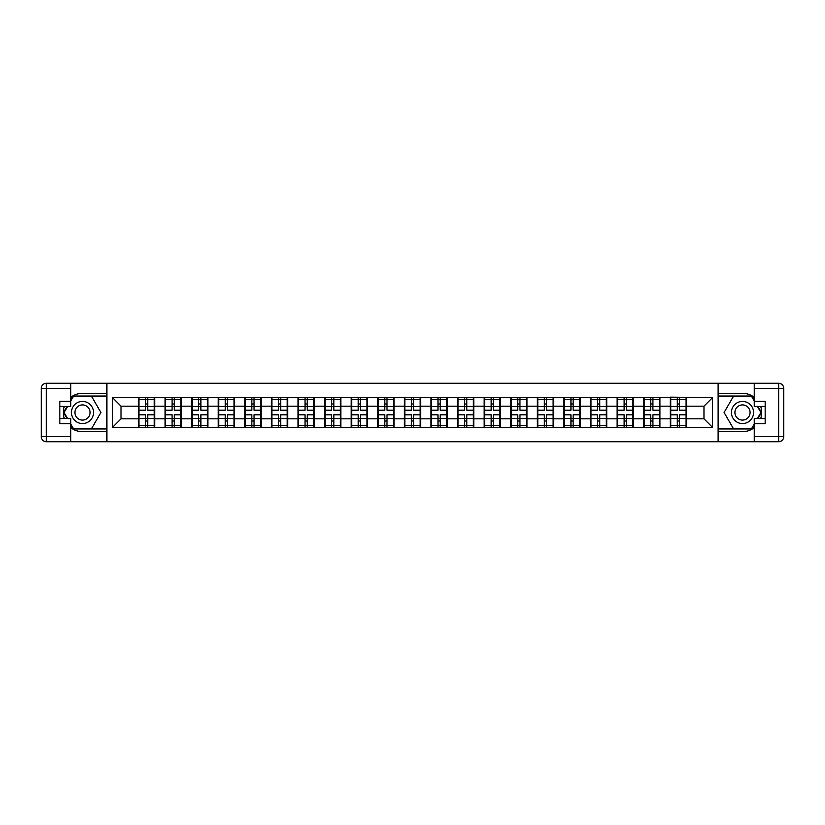 <?xml version="1.0" encoding="UTF-8"?>
<svg xmlns="http://www.w3.org/2000/svg" width="825" height="825" viewBox="0 0 825 825"><rect width="100%" height="100%" fill="white"/><g stroke="black" fill="none" stroke-linecap="round" stroke-linejoin="round"><path stroke-width="1.24" d="M70.744 427.649A19.181 19.181 0 0 0 82.5 431.681L106.703 431.681L106.703 441.736L718.297 441.736L718.297 431.681L742.5 431.681A19.181 19.181 0 0 0 754.256 427.649M754.256 397.351A19.181 19.181 0 0 0 742.5 393.319L718.297 393.319L718.121 383.264L718.121 441.736M718.121 383.264L106.703 383.264L106.703 393.319L82.5 393.319A19.181 19.181 0 0 0 70.744 397.351M106.879 441.736L106.879 383.264M703.972 418.811L703.972 406.189L686.503 406.189L686.503 418.811L703.972 418.811L712.501 427.329L712.501 397.671L670.312 397.155L670.312 406.189L659.917 406.189L659.917 418.811L670.312 418.811L670.312 406.189M712.501 427.329L112.499 427.329L112.499 397.671L138.497 397.671L138.497 406.189L121.028 406.189L121.028 418.811L138.497 418.811L138.497 406.189M670.312 397.671L138.497 397.671M670.312 418.811L670.312 427.329M659.917 418.811L659.917 427.329M659.917 397.671L659.917 406.189M633.322 418.811L643.717 418.811L643.717 406.189L633.322 406.189L633.322 427.329M643.717 418.811L643.717 427.329M643.717 397.671L643.717 406.189M633.322 397.671L633.322 406.189M606.736 418.811L617.131 418.811L617.131 406.189L606.736 406.189L606.736 427.329M617.131 418.811L617.131 427.329M617.131 397.671L617.131 406.189M606.736 397.671L606.736 406.189M580.14 418.811L590.535 418.811L590.535 406.189L580.14 406.189L580.14 427.329M590.535 418.811L590.535 427.329M590.535 397.671L590.535 406.189M580.14 397.671L580.14 406.189M553.554 418.811L563.949 418.811L563.949 406.189L553.554 406.189L553.554 427.329M563.949 418.811L563.949 427.329M563.949 397.671L563.949 406.189M553.554 397.671L553.554 406.189M526.958 418.811L537.353 418.811L537.353 406.189L526.958 406.189L526.958 427.329M537.353 418.811L537.353 427.329M537.353 397.671L537.353 406.189M526.958 397.671L526.958 406.189M500.373 418.811L510.768 418.811L510.768 406.189L500.373 406.189L500.373 427.329M510.768 418.811L510.768 427.329M510.768 397.671L510.768 406.189M500.373 397.671L500.373 406.189M473.777 418.811L484.172 418.811L484.172 406.189L473.777 406.189L473.777 427.329M484.172 418.811L484.172 427.329M484.172 397.671L484.172 406.189M473.777 397.671L473.777 406.189M447.191 418.811L457.586 418.811L457.586 406.189L447.191 406.189L447.191 427.329M457.586 418.811L457.586 427.329M457.586 397.671L457.586 406.189M447.191 397.671L447.191 406.189M420.595 418.811L430.99 418.811L430.99 406.189L420.595 406.189L420.595 427.329M430.99 418.811L430.99 427.329M430.99 397.671L430.99 406.189M420.595 397.671L420.595 406.189M394.01 418.811L404.405 418.811L404.405 406.189L394.01 406.189L394.01 427.329M404.405 418.811L404.405 427.329M404.405 397.671L404.405 406.189M394.01 397.671L394.01 406.189M367.414 418.811L377.809 418.811L377.809 406.189L367.414 406.189L367.414 427.329M377.809 418.811L377.809 427.329M377.809 397.671L377.809 406.189M367.414 397.671L367.414 406.189M340.828 418.811L351.223 418.811L351.223 406.189L340.828 406.189L340.828 427.329M351.223 418.811L351.223 427.329M351.223 397.671L351.223 406.189M340.828 397.671L340.828 406.189M314.232 418.811L324.627 418.811L324.627 406.189L314.232 406.189L314.232 427.329M324.627 418.811L324.627 427.329M324.627 397.671L324.627 406.189M314.232 397.671L314.232 406.189M287.647 418.811L298.042 418.811L298.042 406.189L287.647 406.189L287.647 427.329M298.042 418.811L298.042 427.329M298.042 397.671L298.042 406.189M287.647 397.671L287.647 406.189M261.051 418.811L271.446 418.811L271.446 406.189L261.051 406.189L261.051 427.329M271.446 418.811L271.446 427.329M271.446 397.671L271.446 406.189M261.051 397.671L261.051 406.189M234.465 418.811L244.86 418.811L244.86 406.189L234.465 406.189L234.465 427.329M244.86 418.811L244.86 427.329M244.86 397.671L244.86 406.189M234.465 397.671L234.465 406.189M207.869 418.811L218.264 418.811L218.264 406.189L207.869 406.189L207.869 427.329M218.264 418.811L218.264 427.329M218.264 397.671L218.264 406.189M207.869 397.671L207.869 406.189M181.283 418.811L191.678 418.811L191.678 406.189L181.283 406.189L181.283 427.329M191.678 418.811L191.678 427.329M191.678 397.671L191.678 406.189M181.283 397.671L181.283 406.189M154.688 418.811L165.083 418.811L165.083 406.189L154.688 406.189L154.688 427.329M165.083 418.811L165.083 427.329M165.083 397.671L165.083 406.189M154.688 397.671L154.688 406.189M138.497 418.811L138.497 427.329M121.028 418.811L112.499 427.329M112.499 397.671L121.028 406.189M686.503 418.811L686.503 427.329M686.503 397.671L686.503 406.189M712.501 397.671L703.972 406.189M138.92 406.457L145.478 406.457L145.478 397.588L138.92 397.588L138.92 414.8L145.478 414.8L145.478 418.543L147.696 418.522L147.696 414.8L154.265 414.8L154.265 397.588L147.696 397.588L147.696 399.455L154.265 399.455M145.478 403.992L147.696 403.992M147.696 399.713L145.478 399.713M138.92 410.2L145.478 410.2L145.478 406.457L147.696 406.478L147.696 410.2L154.265 410.2M138.92 399.455L145.478 399.455M145.478 425.287L147.696 425.287M145.478 421.008L147.696 421.008M138.92 427.412L145.478 427.412L145.478 425.545L138.92 425.545L138.92 427.412M138.92 414.8L138.92 418.543L145.478 418.543L145.478 425.545M138.92 418.543L138.92 425.545M154.265 414.8L154.265 427.412L147.696 427.412L147.696 425.545L154.265 425.545M154.265 418.543L147.696 418.543L147.696 425.545M154.265 406.457L147.696 406.457L147.696 399.455M165.516 406.457L172.074 406.457L172.074 397.588L165.516 397.588L165.516 414.8L172.074 414.8L172.074 418.543L174.292 418.522L174.292 414.8L180.85 414.8L180.85 397.588L174.292 397.588L174.292 399.455L180.85 399.455M172.074 403.992L174.292 403.992M174.292 399.713L172.074 399.713M165.516 410.2L172.074 410.2L172.074 406.457L174.292 406.478L174.292 410.2L180.85 410.2M165.516 399.455L172.074 399.455M172.074 425.287L174.292 425.287M172.074 421.008L174.292 421.008M165.516 427.412L172.074 427.412L172.074 425.545L165.516 425.545L165.516 427.412M165.516 414.8L165.516 418.543L172.074 418.543L172.074 425.545M165.516 418.543L165.516 425.545M180.85 414.8L180.85 427.412L174.292 427.412L174.292 425.545L180.85 425.545M180.85 418.543L174.292 418.543L174.292 425.545M180.85 406.457L174.292 406.457L174.292 399.455M192.101 406.457L198.66 406.457L198.66 397.588L192.101 397.588L192.101 414.8L198.66 414.8L198.66 418.543L200.877 418.522L200.877 414.8L207.446 414.8L207.446 397.588L200.877 397.588L200.877 399.455L207.446 399.455M198.66 403.992L200.877 403.992M200.877 399.713L198.66 399.713M192.101 410.2L198.66 410.2L198.66 406.457L200.877 406.478L200.877 410.2L207.446 410.2M192.101 399.455L198.66 399.455M198.66 425.287L200.877 425.287M198.66 421.008L200.877 421.008M192.101 427.412L198.66 427.412L198.66 425.545L192.101 425.545L192.101 427.412M192.101 414.8L192.101 418.543L198.66 418.543L198.66 425.545M192.101 418.543L192.101 425.545M207.446 414.8L207.446 427.412L200.877 427.412L200.877 425.545L207.446 425.545M207.446 418.543L200.877 418.543L200.877 425.545M207.446 406.457L200.877 406.457L200.877 399.455M218.697 406.457L225.256 406.457L225.256 397.588L218.697 397.588L218.697 414.8L225.256 414.8L225.256 418.543L227.473 418.522L227.473 414.8L234.032 414.8L234.032 397.588L227.473 397.588L227.473 399.455L234.032 399.455M225.256 403.992L227.473 403.992M227.473 399.713L225.256 399.713M218.697 410.2L225.256 410.2L225.256 406.457L227.473 406.478L227.473 410.2L234.032 410.2M218.697 399.455L225.256 399.455M225.256 425.287L227.473 425.287M225.256 421.008L227.473 421.008M218.697 427.412L225.256 427.412L225.256 425.545L218.697 425.545L218.697 427.412M218.697 414.8L218.697 418.543L225.256 418.543L225.256 425.545M218.697 418.543L218.697 425.545M234.032 414.8L234.032 427.412L227.473 427.412L227.473 425.545L234.032 425.545M234.032 418.543L227.473 418.543L227.473 425.545M234.032 406.457L227.473 406.457L227.473 399.455M245.283 406.457L251.842 406.457L251.842 397.588L245.283 397.588L245.283 414.8L251.842 414.8L251.842 418.543L254.059 418.522L254.059 414.8L260.628 414.8L260.628 397.588L254.059 397.588L254.059 399.455L260.628 399.455M251.842 403.992L254.059 403.992M254.059 399.713L251.842 399.713M245.283 410.2L251.842 410.2L251.842 406.457L254.059 406.478L254.059 410.2L260.628 410.2M245.283 399.455L251.842 399.455M251.842 425.287L254.059 425.287M251.842 421.008L254.059 421.008M245.283 427.412L251.842 427.412L251.842 425.545L245.283 425.545L245.283 427.412M245.283 414.8L245.283 418.543L251.842 418.543L251.842 425.545M245.283 418.543L245.283 425.545M260.628 414.8L260.628 427.412L254.059 427.412L254.059 425.545L260.628 425.545M260.628 418.543L254.059 418.543L254.059 425.545M260.628 406.457L254.059 406.457L254.059 399.455M271.879 406.457L278.438 406.457L278.438 397.588L271.879 397.588L271.879 414.8L278.438 414.8L278.438 418.543L280.655 418.522L280.655 414.8L287.213 414.8L287.213 397.588L280.655 397.588L280.655 399.455L287.213 399.455M278.438 403.992L280.655 403.992M280.655 399.713L278.438 399.713M271.879 410.2L278.438 410.2L278.438 406.457L280.655 406.478L280.655 410.2L287.213 410.2M271.879 399.455L278.438 399.455M278.438 425.287L280.655 425.287M278.438 421.008L280.655 421.008M271.879 427.412L278.438 427.412L278.438 425.545L271.879 425.545L271.879 427.412M271.879 414.8L271.879 418.543L278.438 418.543L278.438 425.545M271.879 418.543L271.879 425.545M287.213 414.8L287.213 427.412L280.655 427.412L280.655 425.545L287.213 425.545M287.213 418.543L280.655 418.543L280.655 425.545M287.213 406.457L280.655 406.457L280.655 399.455M76.962 422.091A11.076 11.076 0 0 0 92.091 418.038A11.076 11.076 0 0 0 88.038 402.909A11.076 11.076 0 0 0 72.909 406.962A11.076 11.076 0 0 0 76.962 422.091M78.705 419.069A7.59 7.59 0 0 0 89.069 416.295A7.59 7.59 0 0 0 86.295 405.931A7.59 7.59 0 0 0 75.931 408.705A7.59 7.59 0 0 0 78.705 419.069M70.744 400.991L73.301 396.567L91.699 396.567L100.908 412.5L91.699 428.433L73.301 428.433L70.744 424.009M67.588 418.553L64.092 412.5L67.588 406.447M736.962 422.091A11.076 11.076 0 0 0 752.091 418.038A11.076 11.076 0 0 0 748.038 402.909A11.076 11.076 0 0 0 732.909 406.962A11.076 11.076 0 0 0 736.962 422.091M738.705 419.069A7.59 7.59 0 0 0 749.069 416.295A7.59 7.59 0 0 0 746.295 405.931A7.59 7.59 0 0 0 735.931 408.705A7.59 7.59 0 0 0 738.705 419.069M754.256 424.009L751.699 428.433L733.301 428.433L724.092 412.5L733.301 396.567L751.699 396.567L754.256 400.991M757.412 406.447L760.908 412.5L757.412 418.553M64.309 406.447A19.181 19.181 0 0 0 64.309 418.553M106.703 383.264L70.744 383.264L70.744 406.447L59.833 406.447M106.703 441.736L46.365 441.736A5.115 5.115 0 0 1 41.25 436.621L41.25 388.379A5.115 5.115 0 0 1 46.365 383.264L70.744 383.264M106.703 431.681L106.703 393.319M59.833 418.553L70.744 418.553L70.744 441.736M70.744 401.332L59.833 401.332L59.833 423.668L70.744 423.668M106.703 396.052L73.002 396.052L70.744 399.97M70.744 425.03L73.002 428.948L106.703 428.948M67 406.447L63.504 412.5L67 418.553M760.691 418.553A19.181 19.181 0 0 0 760.691 406.447M718.297 441.736L754.256 441.736L754.256 418.553L765.167 418.553M718.297 383.264L778.635 383.264A5.115 5.115 0 0 1 783.75 388.379L783.75 436.621A5.115 5.115 0 0 1 778.635 441.736L754.256 441.736M718.297 393.319L718.297 431.681M765.167 406.447L754.256 406.447L754.256 383.264M754.256 423.668L765.167 423.668L765.167 401.332L754.256 401.332M718.297 428.948L751.998 428.948L754.256 425.03M754.256 399.97L751.998 396.052L718.297 396.052M758 418.553L761.496 412.5L758 406.447M298.464 406.457L305.033 406.457L305.033 397.588L298.464 397.588L298.464 414.8L305.033 414.8L305.033 418.543L307.24 418.522L307.24 414.8L313.809 414.8L313.809 397.588L307.24 397.588L307.24 399.455L313.809 399.455M305.033 403.992L307.24 403.992M307.24 399.713L305.033 399.713M298.464 410.2L305.033 410.2L305.033 406.457L307.24 406.478L307.24 410.2L313.809 410.2M298.464 399.455L305.033 399.455M305.033 425.287L307.24 425.287M305.033 421.008L307.24 421.008M298.464 427.412L305.033 427.412L305.033 425.545L298.464 425.545L298.464 427.412M298.464 414.8L298.464 418.543L305.033 418.543L305.033 425.545M298.464 418.543L298.464 425.545M313.809 414.8L313.809 427.412L307.24 427.412L307.24 425.545L313.809 425.545M313.809 418.543L307.24 418.543L307.24 425.545M313.809 406.457L307.24 406.457L307.24 399.455M325.06 406.457L331.619 406.457L331.619 397.588L325.06 397.588L325.06 414.8L331.619 414.8L331.619 418.543L333.836 418.522L333.836 414.8L340.395 414.8L340.395 397.588L333.836 397.588L333.836 399.455L340.395 399.455M331.619 403.992L333.836 403.992M333.836 399.713L331.619 399.713M325.06 410.2L331.619 410.2L331.619 406.457L333.836 406.478L333.836 410.2L340.395 410.2M325.06 399.455L331.619 399.455M331.619 425.287L333.836 425.287M331.619 421.008L333.836 421.008M325.06 427.412L331.619 427.412L331.619 425.545L325.06 425.545L325.06 427.412M325.06 414.8L325.06 418.543L331.619 418.543L331.619 425.545M325.06 418.543L325.06 425.545M340.395 414.8L340.395 427.412L333.836 427.412L333.836 425.545L340.395 425.545M340.395 418.543L333.836 418.543L333.836 425.545M340.395 406.457L333.836 406.457L333.836 399.455M351.646 406.457L358.215 406.457L358.215 397.588L351.646 397.588L351.646 414.8L358.215 414.8L358.215 418.543L360.422 418.522L360.422 414.8L366.991 414.8L366.991 397.588L360.422 397.588L360.422 399.455L366.991 399.455M358.215 403.992L360.422 403.992M360.422 399.713L358.215 399.713M351.646 410.2L358.215 410.2L358.215 406.457L360.422 406.478L360.422 410.2L366.991 410.2M351.646 399.455L358.215 399.455M358.215 425.287L360.422 425.287M358.215 421.008L360.422 421.008M351.646 427.412L358.215 427.412L358.215 425.545L351.646 425.545L351.646 427.412M351.646 414.8L351.646 418.543L358.215 418.543L358.215 425.545M351.646 418.543L351.646 425.545M366.991 414.8L366.991 427.412L360.422 427.412L360.422 425.545L366.991 425.545M366.991 418.543L360.422 418.543L360.422 425.545M366.991 406.457L360.422 406.457L360.422 399.455M378.242 406.457L384.801 406.457L384.801 397.588L378.242 397.588L378.242 414.8L384.801 414.8L384.801 418.543L387.018 418.522L387.018 414.8L393.577 414.8L393.577 397.588L387.018 397.588L387.018 399.455L393.577 399.455M384.801 403.992L387.018 403.992M387.018 399.713L384.801 399.713M378.242 410.2L384.801 410.2L384.801 406.457L387.018 406.478L387.018 410.2L393.577 410.2M378.242 399.455L384.801 399.455M384.801 425.287L387.018 425.287M384.801 421.008L387.018 421.008M378.242 427.412L384.801 427.412L384.801 425.545L378.242 425.545L378.242 427.412M378.242 414.8L378.242 418.543L384.801 418.543L384.801 425.545M378.242 418.543L378.242 425.545M393.577 414.8L393.577 427.412L387.018 427.412L387.018 425.545L393.577 425.545M393.577 418.543L387.018 418.543L387.018 425.545M393.577 406.457L387.018 406.457L387.018 399.455M404.827 406.457L411.397 406.457L411.397 397.588L404.827 397.588L404.827 414.8L411.397 414.8L411.397 418.543L413.603 418.522L413.603 414.8L420.173 414.8L420.173 397.588L413.603 397.588L413.603 399.455L420.173 399.455M411.397 403.992L413.603 403.992M413.603 399.713L411.397 399.713M404.827 410.2L411.397 410.2L411.397 406.457L413.603 406.478L413.603 410.2L420.173 410.2M404.827 399.455L411.397 399.455M411.397 425.287L413.603 425.287M411.397 421.008L413.603 421.008M404.827 427.412L411.397 427.412L411.397 425.545L404.827 425.545L404.827 427.412M404.827 414.8L404.827 418.543L411.397 418.543L411.397 425.545M404.827 418.543L404.827 425.545M420.173 414.8L420.173 427.412L413.603 427.412L413.603 425.545L420.173 425.545M420.173 418.543L413.603 418.543L413.603 425.545M420.173 406.457L413.603 406.457L413.603 399.455M431.423 406.457L437.982 406.457L437.982 397.588L431.423 397.588L431.423 414.8L437.982 414.8L437.982 418.543L440.199 418.522L440.199 414.8L446.758 414.8L446.758 397.588L440.199 397.588L440.199 399.455L446.758 399.455M437.982 403.992L440.199 403.992M440.199 399.713L437.982 399.713M431.423 410.2L437.982 410.2L437.982 406.457L440.199 406.478L440.199 410.2L446.758 410.2M431.423 399.455L437.982 399.455M437.982 425.287L440.199 425.287M437.982 421.008L440.199 421.008M431.423 427.412L437.982 427.412L437.982 425.545L431.423 425.545L431.423 427.412M431.423 414.8L431.423 418.543L437.982 418.543L437.982 425.545M431.423 418.543L431.423 425.545M446.758 414.8L446.758 427.412L440.199 427.412L440.199 425.545L446.758 425.545M446.758 418.543L440.199 418.543L440.199 425.545M446.758 406.457L440.199 406.457L440.199 399.455M458.009 406.457L464.578 406.457L464.578 397.588L458.009 397.588L458.009 414.8L464.578 414.8L464.578 418.543L466.785 418.522L466.785 414.8L473.354 414.8L473.354 397.588L466.785 397.588L466.785 399.455L473.354 399.455M464.578 403.992L466.785 403.992M466.785 399.713L464.578 399.713M458.009 410.2L464.578 410.2L464.578 406.457L466.785 406.478L466.785 410.2L473.354 410.2M458.009 399.455L464.578 399.455M464.578 425.287L466.785 425.287M464.578 421.008L466.785 421.008M458.009 427.412L464.578 427.412L464.578 425.545L458.009 425.545L458.009 427.412M458.009 414.8L458.009 418.543L464.578 418.543L464.578 425.545M458.009 418.543L458.009 425.545M473.354 414.8L473.354 427.412L466.785 427.412L466.785 425.545L473.354 425.545M473.354 418.543L466.785 418.543L466.785 425.545M473.354 406.457L466.785 406.457L466.785 399.455M484.605 406.457L491.164 406.457L491.164 397.588L484.605 397.588L484.605 414.8L491.164 414.8L491.164 418.543L493.381 418.522L493.381 414.8L499.94 414.8L499.94 397.588L493.381 397.588L493.381 399.455L499.94 399.455M491.164 403.992L493.381 403.992M493.381 399.713L491.164 399.713M484.605 410.2L491.164 410.2L491.164 406.457L493.381 406.478L493.381 410.2L499.94 410.2M484.605 399.455L491.164 399.455M491.164 425.287L493.381 425.287M491.164 421.008L493.381 421.008M484.605 427.412L491.164 427.412L491.164 425.545L484.605 425.545L484.605 427.412M484.605 414.8L484.605 418.543L491.164 418.543L491.164 425.545M484.605 418.543L484.605 425.545M499.94 414.8L499.94 427.412L493.381 427.412L493.381 425.545L499.94 425.545M499.94 418.543L493.381 418.543L493.381 425.545M499.94 406.457L493.381 406.457L493.381 399.455M511.191 406.457L517.76 406.457L517.76 397.588L511.191 397.588L511.191 414.8L517.76 414.8L517.76 418.543L519.967 418.522L519.967 414.8L526.536 414.8L526.536 397.588L519.967 397.588L519.967 399.455L526.536 399.455M517.76 403.992L519.967 403.992M519.967 399.713L517.76 399.713M511.191 410.2L517.76 410.2L517.76 406.457L519.967 406.478L519.967 410.2L526.536 410.2M511.191 399.455L517.76 399.455M517.76 425.287L519.967 425.287M517.76 421.008L519.967 421.008M511.191 427.412L517.76 427.412L517.76 425.545L511.191 425.545L511.191 427.412M511.191 414.8L511.191 418.543L517.76 418.543L517.76 425.545M511.191 418.543L511.191 425.545M526.536 414.8L526.536 427.412L519.967 427.412L519.967 425.545L526.536 425.545M526.536 418.543L519.967 418.543L519.967 425.545M526.536 406.457L519.967 406.457L519.967 399.455M537.787 406.457L544.345 406.457L544.345 397.588L537.787 397.588L537.787 414.8L544.345 414.8L544.345 418.543L546.562 418.522L546.562 414.8L553.121 414.8L553.121 397.588L546.562 397.588L546.562 399.455L553.121 399.455M544.345 403.992L546.562 403.992M546.562 399.713L544.345 399.713M537.787 410.2L544.345 410.2L544.345 406.457L546.562 406.478L546.562 410.2L553.121 410.2M537.787 399.455L544.345 399.455M544.345 425.287L546.562 425.287M544.345 421.008L546.562 421.008M537.787 427.412L544.345 427.412L544.345 425.545L537.787 425.545L537.787 427.412M537.787 414.8L537.787 418.543L544.345 418.543L544.345 425.545M537.787 418.543L537.787 425.545M553.121 414.8L553.121 427.412L546.562 427.412L546.562 425.545L553.121 425.545M553.121 418.543L546.562 418.543L546.562 425.545M553.121 406.457L546.562 406.457L546.562 399.455M564.372 406.457L570.941 406.457L570.941 397.588L564.372 397.588L564.372 414.8L570.941 414.8L570.941 418.543L573.158 418.522L573.158 414.8L579.717 414.8L579.717 397.588L573.158 397.588L573.158 399.455L579.717 399.455M570.941 403.992L573.158 403.992M573.158 399.713L570.941 399.713M564.372 410.2L570.941 410.2L570.941 406.457L573.158 406.478L573.158 410.2L579.717 410.2M564.372 399.455L570.941 399.455M570.941 425.287L573.158 425.287M570.941 421.008L573.158 421.008M564.372 427.412L570.941 427.412L570.941 425.545L564.372 425.545L564.372 427.412M564.372 414.8L564.372 418.543L570.941 418.543L570.941 425.545M564.372 418.543L564.372 425.545M579.717 414.8L579.717 427.412L573.158 427.412L573.158 425.545L579.717 425.545M579.717 418.543L573.158 418.543L573.158 425.545M579.717 406.457L573.158 406.457L573.158 399.455M590.968 406.457L597.527 406.457L597.527 397.588L590.968 397.588L590.968 414.8L597.527 414.8L597.527 418.543L599.744 418.522L599.744 414.8L606.303 414.8L606.303 397.588L599.744 397.588L599.744 399.455L606.303 399.455M597.527 403.992L599.744 403.992M599.744 399.713L597.527 399.713M590.968 410.2L597.527 410.2L597.527 406.457L599.744 406.478L599.744 410.2L606.303 410.2M590.968 399.455L597.527 399.455M597.527 425.287L599.744 425.287M597.527 421.008L599.744 421.008M590.968 427.412L597.527 427.412L597.527 425.545L590.968 425.545L590.968 427.412M590.968 414.8L590.968 418.543L597.527 418.543L597.527 425.545M590.968 418.543L590.968 425.545M606.303 414.8L606.303 427.412L599.744 427.412L599.744 425.545L606.303 425.545M606.303 418.543L599.744 418.543L599.744 425.545M606.303 406.457L599.744 406.457L599.744 399.455M617.554 406.457L624.123 406.457L624.123 397.588L617.554 397.588L617.554 414.8L624.123 414.8L624.123 418.543L626.34 418.522L626.34 414.8L632.899 414.8L632.899 397.588L626.34 397.588L626.34 399.455L632.899 399.455M624.123 403.992L626.34 403.992M626.34 399.713L624.123 399.713M617.554 410.2L624.123 410.2L624.123 406.457L626.34 406.478L626.34 410.2L632.899 410.2M617.554 399.455L624.123 399.455M624.123 425.287L626.34 425.287M624.123 421.008L626.34 421.008M617.554 427.412L624.123 427.412L624.123 425.545L617.554 425.545L617.554 427.412M617.554 414.8L617.554 418.543L624.123 418.543L624.123 425.545M617.554 418.543L617.554 425.545M632.899 414.8L632.899 427.412L626.34 427.412L626.34 425.545L632.899 425.545M632.899 418.543L626.34 418.543L626.34 425.545M632.899 406.457L626.34 406.457L626.34 399.455M644.15 406.457L650.708 406.457L650.708 397.588L644.15 397.588L644.15 414.8L650.708 414.8L650.708 418.543L652.926 418.522L652.926 414.8L659.484 414.8L659.484 397.588L652.926 397.588L652.926 399.455L659.484 399.455M650.708 403.992L652.926 403.992M652.926 399.713L650.708 399.713M644.15 410.2L650.708 410.2L650.708 406.457L652.926 406.478L652.926 410.2L659.484 410.2M644.15 399.455L650.708 399.455M650.708 425.287L652.926 425.287M650.708 421.008L652.926 421.008M644.15 427.412L650.708 427.412L650.708 425.545L644.15 425.545L644.15 427.412M644.15 414.8L644.15 418.543L650.708 418.543L650.708 425.545M644.15 418.543L644.15 425.545M659.484 414.8L659.484 427.412L652.926 427.412L652.926 425.545L659.484 425.545M659.484 418.543L652.926 418.543L652.926 425.545M659.484 406.457L652.926 406.457L652.926 399.455M670.735 406.457L677.304 406.457L677.304 397.588L670.735 397.588L670.735 414.8L677.304 414.8L677.304 418.543L679.522 418.522L679.522 414.8L686.08 414.8L686.08 397.588L679.522 397.588L679.522 399.455L686.08 399.455M677.304 403.992L679.522 403.992M679.522 399.713L677.304 399.713M670.735 410.2L677.304 410.2L677.304 406.457L679.522 406.478L679.522 410.2L686.08 410.2M670.735 399.455L677.304 399.455M677.304 425.287L679.522 425.287M677.304 421.008L679.522 421.008M670.735 427.412L677.304 427.412L677.304 425.545L670.735 425.545L670.735 427.412M670.735 414.8L670.735 418.543L677.304 418.543L677.304 425.545M670.735 418.543L670.735 425.545M686.08 414.8L686.08 427.412L679.522 427.412L679.522 425.545L686.08 425.545M686.08 418.543L679.522 418.543L679.522 425.545M686.08 406.457L679.522 406.457L679.522 399.455M70.744 388.379L46.365 388.379L46.365 436.621L70.744 436.621M41.25 388.379L46.365 388.379L46.365 383.264M46.365 441.736L46.365 436.621L41.25 436.621M754.256 436.621L778.635 436.621L778.635 388.379L754.256 388.379M783.75 436.621L778.635 436.621L778.635 441.736M778.635 383.264L778.635 388.379L783.75 388.379"/></g></svg>
